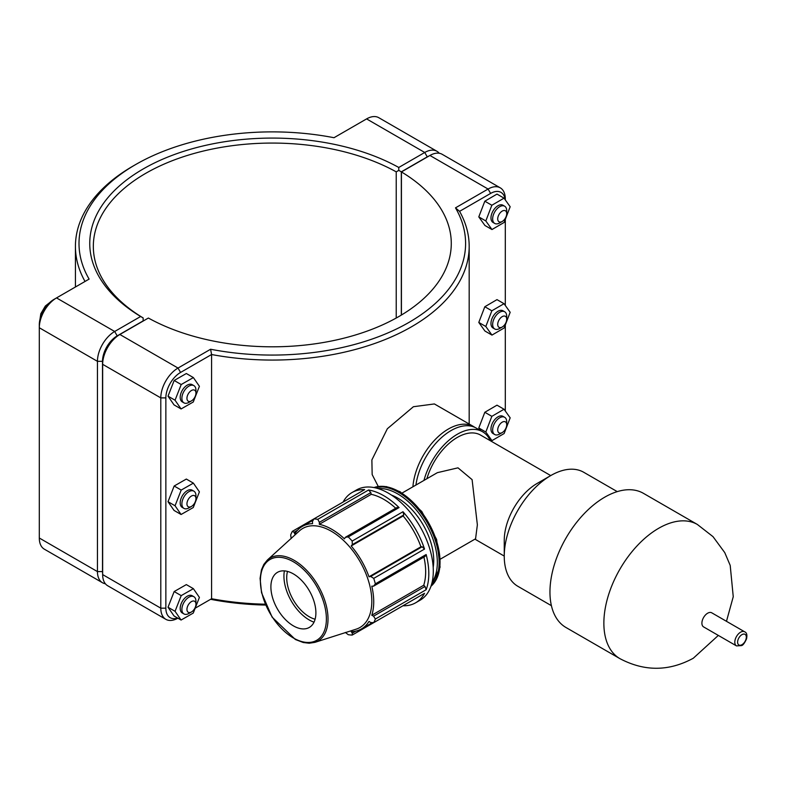 <?xml version="1.0" encoding="UTF-8"?>
<svg xmlns="http://www.w3.org/2000/svg" width="786" height="786" viewBox="0 0 786 786"><rect width="100%" height="100%" fill="white"/><g stroke="black" fill="none" stroke-linecap="round" stroke-linejoin="round"><path stroke-width="1.18" d="M744.637 631.797L711.733 612.805A8.145 4.706 120 0 0 703.588 617.501A8.145 4.706 120 0 0 703.588 626.904L736.492 645.905L741.552 645.601C742.957 645.306 744.617 643.076 746.513 638.93C747.368 634.96 746.739 632.592 744.637 631.797A8.145 4.706 120 0 0 736.492 636.503A8.145 4.706 120 0 0 736.492 645.905M490.277 440.681A50.353 29.072 120 0 0 482.535 431.74A50.353 29.072 120 0 0 423.949 480.423M550.731 475.589L480.6 435.1A46.472 26.832 120 0 0 426.886 478.723M482.535 431.74L476.208 428.085A50.353 29.072 120 0 0 440.229 438.755A50.353 29.072 120 0 0 415.932 485.05M440.366 559.121L475.569 538.793L477.367 524.842L472.101 479.647L457.992 467.837L437.389 472.661L402.186 492.989M617.246 491.623L583.733 472.278A65.837 38.013 120 0 0 550.809 475.54L537.113 483.449A46.472 26.832 120 0 0 504.248 540.365L504.248 556.174A65.837 38.013 120 0 0 517.886 586.317L551.399 605.672M550.809 475.54A65.837 38.013 120 0 0 504.248 556.174M726.47 621.313L733.25 596.721L730.204 565.409L724.761 552.617L713.01 536.651L697.369 524.468L643.459 493.343A77.46 44.723 120 0 0 565.999 538.066A77.46 44.723 120 0 0 565.999 627.513L619.908 658.639C644.441 671.608 668.906 671.48 693.301 658.236L718.325 635.422M403.758 514.948L402.982 511.735L352.187 541.063L352.315 544.659L403.758 514.948L403.139 515.98L351.195 545.965L352.315 544.659M426.15 589.716L425.01 586.464L373.566 616.165L375.364 619.044L426.15 589.716A63.637 36.745 -120 0 0 426.15 554.533L375.364 583.86A63.637 36.745 -120 0 0 373.733 578.378L424.528 549.06L422.131 546.771L420.932 546.801A59.186 34.171 -120 0 0 403.139 515.98M424.528 549.06A63.637 36.745 -120 0 0 402.982 511.735M425.01 586.464L423.723 585.256L371.788 615.242A59.186 34.171 -120 0 0 373.723 601.83A59.186 34.171 -120 0 0 371.788 586.179L373.566 586.169L425.01 556.468L426.15 554.533M423.723 585.256A59.186 34.171 -120 0 0 423.929 557.087M370.825 492.606L368.575 489.992L317.79 519.32L319.381 522.317L370.825 492.606L371.228 494.335L319.293 524.321L319.381 522.317M395.722 508.237A59.186 34.171 -120 0 0 371.228 494.335M352.187 541.063A63.637 36.745 -120 0 0 348.257 536.917L399.052 507.589L396.802 507.609L345.359 537.31L344.455 538.852A59.186 34.171 -120 0 0 319.293 524.321M399.052 507.589A63.637 36.745 -120 0 0 368.575 489.992M402.982 605.76L402.982 605.76A63.637 36.745 -120 0 0 415.637 602.793A63.637 36.745 -120 0 0 424.528 593.312L373.733 622.64L370.687 622.541L368.998 621.412A59.186 34.171 -120 0 1 361.462 628.918A59.186 34.171 -120 0 1 351.195 631.689L352.315 633.143L352.187 635.078L402.982 605.76M313.231 520.096L302.286 526.414A59.186 34.171 -120 0 1 312.553 523.653L312.415 521.619L313.86 518.927L364.645 489.609A63.637 36.745 -120 0 0 352 492.567A63.637 36.745 -120 0 0 343.099 502.048M291.164 538.597L290.682 534.971A63.637 36.745 -120 0 1 292.313 531.375L294.052 532.23L297.55 530.206M352.187 635.078A63.637 36.745 -120 0 1 348.257 634.695L345.359 632.455M355.812 631.129L352.315 633.143M373.566 616.165L371.788 615.242M415.637 602.793L420.137 600.19A63.637 36.745 -120 0 0 430.649 551.939A63.637 36.745 -120 0 0 388.313 493.127A63.637 36.745 -120 0 0 356.5 489.973L352 492.567M375.364 583.86L373.566 586.169M314.921 642.349L356.176 629.164A57.191 33.022 -120 0 0 371.807 601.31A57.191 33.022 -120 0 0 344.474 541.358A57.191 33.022 -120 0 0 299.427 530.874L267.387 560.005L263.811 564.436L261.453 569.879L260.078 578.388L261.541 592.732L272.113 617.138L295.369 639.499L303.229 642.506L309.203 643.233L314.921 642.349A47.917 27.667 -120 0 0 328.017 619.014A47.917 27.667 -120 0 0 294.141 560.33A47.917 27.667 -120 0 0 267.387 560.005M422.131 546.771L370.687 576.472L373.733 578.378M370.687 576.472L368.998 576.786A59.186 34.171 -120 0 0 351.195 545.965M345.359 537.31L348.257 536.917M317.79 519.32A63.637 36.745 -120 0 0 313.86 518.927L292.313 531.375M302.286 526.414A59.186 34.171 -120 0 0 294.76 533.92L294.052 532.23M373.733 622.64A63.637 36.745 -120 0 0 375.364 619.044M420.932 546.801L368.998 576.786M433.194 567.276A50.913 29.396 -120 0 0 433.734 560.428A50.913 29.396 -120 0 0 391.536 495.121M315.893 612.874A31.813 18.373 -120 0 0 300.694 579.518A31.813 18.373 -120 0 0 275.631 573.692A31.813 18.373 -120 0 0 270.895 586.896A31.813 18.373 -120 0 0 283.5 617.511A31.813 18.373 -120 0 0 307.198 628.368A31.813 18.373 -120 0 0 315.893 612.874M284.385 570.872A35.763 20.652 -120 0 0 283.933 576.148A35.763 20.652 -120 0 0 314.017 622.188M287.499 571.412A31.813 18.373 -120 0 0 286.713 577.759A31.813 18.373 -120 0 0 315.107 619.221M265.275 604.198A196.873 113.665 180 0 1 211.581 598.736L195.174 608.207M505.31 199.939L505.31 198.986A24.356 14.069 120 0 0 500.26 187.834A24.356 14.069 120 0 0 488.086 189.043L455.487 207.858A193.297 111.602 180 0 1 408.985 322.388A193.297 111.602 180 0 1 210.609 349.239L211.581 354.525A196.873 113.665 0 0 0 469.183 246.401A196.873 113.665 0 0 0 459.584 211.346L490.611 193.425A20.78 11.996 -60 0 1 505.182 199.762M177.577 618.012A20.78 11.996 -60 0 1 165.856 608.168L165.856 397.893A20.78 11.996 -60 0 1 180.554 372.446L211.581 354.525L211.581 598.736L210.609 599.296A193.297 111.602 0 0 0 265.639 605.063M474.832 427.378A50.353 29.072 120 0 0 473.536 426.543L434.393 403.945L413.397 406.726L387.351 428.743L371.876 459.928L372.161 474.577L378.262 486.465M191.45 400.899L188.915 402.363A9.943 5.738 -60 0 1 183.944 402.854A9.943 5.738 -60 0 1 183.944 391.369A9.943 5.738 -60 0 1 193.887 385.631A9.943 5.738 -60 0 1 195.95 390.18L195.95 393.108A6.367 3.675 120 0 0 191.45 390.504A6.367 3.675 120 0 0 186.95 398.296A6.367 3.675 120 0 0 191.45 400.899A6.367 3.675 120 0 0 195.95 393.108M193.887 385.631L192.206 384.659A9.943 5.738 120 0 0 182.254 390.396A9.943 5.738 120 0 0 182.254 401.882L183.944 402.854M181.085 408.956L174.05 404.898L168.017 396.164L174.168 380.473L186.341 373.517L193.376 377.575L199.408 386.309L193.258 402L181.085 408.956L175.052 400.221L181.202 384.531L193.376 377.575M174.168 380.473L181.202 384.531M168.017 396.164L175.052 400.221M191.45 506.439L188.915 507.903A9.943 5.738 -60 0 1 183.944 508.395A9.943 5.738 -60 0 1 183.944 496.909A9.943 5.738 -60 0 1 193.887 491.171A9.943 5.738 -60 0 1 195.95 495.72L195.95 498.648A6.367 3.675 120 0 0 191.45 496.045A6.367 3.675 120 0 0 186.95 503.846A6.367 3.675 120 0 0 191.45 506.439A6.367 3.675 120 0 0 195.95 498.648M193.887 491.171L192.206 490.199A9.943 5.738 120 0 0 182.254 495.937A9.943 5.738 120 0 0 182.254 507.422L183.944 508.395M181.085 514.496L174.05 510.438L168.017 501.704L174.168 486.013L186.341 479.057L193.376 483.125L199.408 491.849L193.258 507.54L181.085 514.496L175.052 505.762L181.202 490.071L193.376 483.125M174.168 486.013L181.202 490.071M168.017 501.704L175.052 505.762M506.715 213.684L506.715 210.766A9.943 5.738 120 0 0 504.651 206.207A9.943 5.738 120 0 0 496.988 208.87A9.943 5.738 120 0 0 492.655 218.881A9.943 5.738 120 0 0 494.708 223.43A9.943 5.738 120 0 0 499.68 222.939L502.215 221.475A6.367 3.675 -60 0 1 497.715 218.881A6.367 3.675 -60 0 1 502.215 211.09A6.367 3.675 -60 0 1 506.715 213.684A6.367 3.675 -60 0 1 502.215 221.475M494.708 223.43L493.028 222.458A9.943 5.738 -60 0 1 490.965 217.909A9.943 5.738 -60 0 1 495.308 207.897A9.943 5.738 -60 0 1 502.971 205.234L504.651 206.207M491.967 229.541L484.933 225.484L478.792 216.897L484.824 201.196L491.849 205.254L485.817 220.954L491.967 229.541L504.14 222.438L510.173 206.738L504.032 198.151L491.849 205.254M478.792 216.897L485.817 220.954M484.824 201.196L496.998 194.093L504.032 198.151M506.715 319.224L506.715 316.306A9.943 5.738 120 0 0 504.651 311.757A9.943 5.738 120 0 0 496.988 314.42A9.943 5.738 120 0 0 492.655 324.421A9.943 5.738 120 0 0 494.708 328.97A9.943 5.738 120 0 0 499.68 328.479L502.215 327.025A6.367 3.675 -60 0 1 497.715 324.421A6.367 3.675 -60 0 1 502.215 316.63A6.367 3.675 -60 0 1 506.715 319.224A6.367 3.675 -60 0 1 502.215 327.025M494.708 328.97L493.028 327.998A9.943 5.738 -60 0 1 490.965 323.449A9.943 5.738 -60 0 1 495.308 313.437A9.943 5.738 -60 0 1 502.971 310.775L504.651 311.757M491.967 335.091L484.933 331.024L478.792 322.437L484.824 306.736L491.849 310.794L485.817 326.495L491.967 335.091L504.14 327.978L510.173 312.288L504.032 303.691L491.849 310.794M478.792 322.437L485.817 326.495M484.824 306.736L496.998 299.633L504.032 303.691M191.45 611.98L188.915 613.444A9.943 5.738 -60 0 1 183.944 613.935A9.943 5.738 -60 0 1 183.944 602.449A9.943 5.738 -60 0 1 193.887 596.712A9.943 5.738 -60 0 1 195.95 601.261L195.95 604.188A6.367 3.675 120 0 0 191.45 601.595A6.367 3.675 120 0 0 186.95 609.386A6.367 3.675 120 0 0 191.45 611.98A6.367 3.675 120 0 0 195.95 604.188M193.887 596.712L192.206 595.739A9.943 5.738 120 0 0 182.254 601.477A9.943 5.738 120 0 0 182.254 612.962L183.944 613.935M181.085 620.036L174.05 615.978L168.017 607.244L174.168 591.553L186.341 584.607L193.376 588.665L199.408 597.399L193.258 613.08L181.085 620.036L175.052 611.302L181.202 595.621L193.376 588.665M174.168 591.553L181.202 595.621M168.017 607.244L175.052 611.302M506.715 424.764L506.715 421.846A9.943 5.738 120 0 0 504.651 417.297A9.943 5.738 120 0 0 496.988 419.96A9.943 5.738 120 0 0 492.655 429.962A9.943 5.738 120 0 0 494.708 434.52A9.943 5.738 120 0 0 499.68 434.019L502.215 432.565A6.367 3.675 -60 0 1 497.715 429.962A6.367 3.675 -60 0 1 502.215 422.17A6.367 3.675 -60 0 1 506.715 424.764A6.367 3.675 -60 0 1 502.215 432.565M494.708 434.52L493.028 433.538A9.943 5.738 -60 0 1 490.965 428.989A9.943 5.738 -60 0 1 495.308 418.987A9.943 5.738 -60 0 1 502.971 416.325L504.651 417.297M480.737 430.708L478.792 427.977L484.824 412.277L491.849 416.334L485.817 432.035L491.967 440.632L504.14 433.518L510.173 417.828L504.032 409.231L491.849 416.334M478.792 427.977L485.817 432.035M484.824 412.277L496.998 405.173L504.032 409.231M489.58 439.246L491.967 440.632M102.652 573.849A20.78 11.996 -60 0 1 102.504 571.589L102.504 361.324A20.78 11.996 -60 0 1 117.202 335.868L143.15 320.885L143.16 317.966L140.645 316.493L114.668 331.486A24.356 14.069 120 0 0 97.444 361.324L97.444 571.589A24.356 14.069 120 0 0 102.494 582.74A24.356 14.069 120 0 0 105.373 583.762M102.494 582.74L44.35 549.178A24.356 14.069 -60 0 1 39.3 538.017L39.3 327.752A24.356 14.069 -60 0 1 56.523 297.914L89.113 279.099A193.297 111.602 180 0 1 135.624 164.569A193.297 111.602 180 0 1 334.001 137.717L366.59 118.902A24.356 14.069 -60 0 1 378.773 117.694L436.918 151.266A24.356 14.069 120 0 0 424.735 152.474L398.767 167.467A182.558 105.403 0 0 0 143.219 168.951A182.558 105.403 0 0 0 140.645 316.493M143.16 317.966L143.17 317.947A178.982 103.33 180 0 1 93.328 246.401A178.982 103.33 180 0 1 202.12 151.344A178.982 103.33 180 0 1 396.232 171.849L398.787 170.385L401.322 171.829L427.27 156.856A20.78 11.996 -60 0 1 429.294 155.844M398.767 167.467L398.787 170.385M439.236 153.25A24.356 14.069 120 0 0 436.918 151.266M396.232 171.849L396.232 318.035M143.15 320.885L143.17 317.947M401.322 315.098L401.322 171.829M135.624 164.569L133.089 166.033A196.873 113.665 0 0 0 75.427 246.401A196.873 113.665 0 0 0 85.026 281.457M117.202 335.868L114.668 331.486L56.523 297.914L53.998 299.378A20.78 11.996 120 0 0 39.3 324.824L39.3 327.752L97.444 361.324L102.504 361.324M210.609 349.239L178.019 368.054L119.875 334.492L117.34 335.946A20.78 11.996 120 0 0 102.652 361.403L102.652 364.321A24.356 14.069 -60 0 1 119.875 334.492L148.377 318.035A178.982 103.33 180 0 0 342.49 338.53A178.982 103.33 180 0 0 451.282 243.483A178.982 103.33 180 0 0 401.44 171.928L429.932 155.471A24.356 14.069 -60 0 1 442.115 154.272L500.26 187.834M165.836 619.319L107.692 585.747A24.356 14.069 -60 0 1 102.652 574.595L102.652 364.321L160.796 397.893L160.796 608.168A24.356 14.069 120 0 0 165.836 619.319A24.356 14.069 120 0 0 177.882 618.189M401.43 315.029L401.43 171.928M180.554 372.446L178.019 368.054A24.356 14.069 120 0 0 160.796 397.893L165.856 397.893M455.487 207.858L459.584 211.346M505.31 219.402L505.31 305.479M505.31 324.942L505.31 411.019M473.536 426.543A50.353 29.072 120 0 0 436.279 438.45A50.353 29.072 120 0 0 412.905 486.799M746.317 637.151A6.15 3.557 -60 0 1 741.964 644.687A6.15 3.557 -60 0 1 737.612 642.172A6.15 3.557 -60 0 1 741.964 634.636A6.15 3.557 -60 0 1 746.317 637.151M697.369 524.468A77.46 44.723 120 0 0 619.908 569.192A77.46 44.723 120 0 0 619.908 658.639M440.042 561.98A57.27 33.071 60 0 1 430.974 586.238L440.101 567.158L436.594 539.442L421.777 511.47L400.182 491.771L386.388 486.583L373.989 487.556A57.27 33.071 60 0 1 399.543 491.84A57.27 33.071 60 0 1 440.042 561.98M431.121 585.796A57.27 33.071 -120 0 0 439.128 562.501A57.27 33.071 -120 0 0 398.64 492.36A57.27 33.071 -120 0 0 374.46 487.654M378.145 488.597A56.003 32.334 60 0 1 397.736 493.922A56.003 32.334 60 0 1 437.33 562.501A56.003 32.334 60 0 1 432.143 582.131M326.387 618.936A46.659 26.94 60 0 1 293.394 637.977A46.659 26.94 60 0 1 260.402 580.834A46.659 26.94 60 0 1 293.394 561.784A46.659 26.94 60 0 1 326.387 618.936M102.504 571.589L97.444 571.589L39.3 538.017M366.59 118.902L424.735 152.474L427.27 156.856M53.998 299.378L56.523 297.914L53.998 299.378M429.932 155.471L488.086 189.043L490.611 193.425M165.856 608.168L160.796 608.168L102.652 574.595M474.94 539.157L504.248 556.085M372.417 622.6L361.462 628.918M469.183 424.027L469.183 246.401M39.948 319.46L40.823 313.722L45.342 306.019L49.665 302.62M75.427 286.998L75.427 246.401"/></g></svg>
